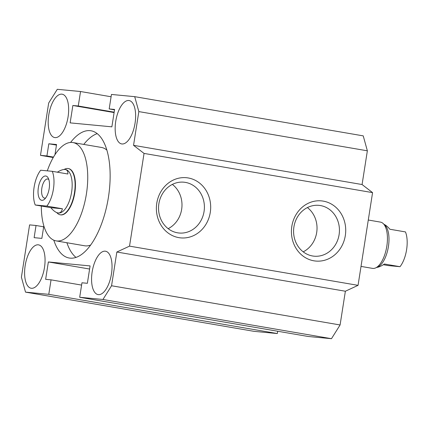 <?xml version="1.0" encoding="UTF-8"?>
<svg xmlns="http://www.w3.org/2000/svg" width="428" height="428" viewBox="0 0 428 428"><rect width="100%" height="100%" fill="white"/><g stroke="black" fill="none" stroke-linecap="round" stroke-linejoin="round"><path stroke-width="0.64" d="M90.618 245.041A49.878 21.946 99.7 0 1 85.386 245.881A49.878 21.946 99.7 0 1 84.664 245.784L56.1 240.884A49.878 21.946 99.7 0 1 41.318 206.034M47.294 170.847A49.878 21.946 99.7 0 1 72.246 142.465A49.878 21.946 99.7 0 1 72.969 142.561L101.538 147.462A49.878 21.946 99.7 0 1 106.904 150.148M72.969 142.561A49.878 21.946 99.7 0 1 86.301 194.617A49.878 21.946 99.7 0 1 56.822 240.98A49.878 21.946 99.7 0 1 56.1 240.884M68.154 168.525L68.501 168.584A23.47 10.326 99.7 0 1 74.836 192.702A23.47 10.326 99.7 0 1 60.562 214.856L60.214 214.797A23.47 10.326 -80.3 0 0 60.557 214.84A23.47 10.326 -80.3 0 0 74.429 193.023A23.47 10.326 -80.3 0 0 68.154 168.525A23.47 10.326 -80.3 0 0 67.817 168.482A23.47 10.326 -80.3 0 0 65.115 168.98L63.965 169.488M70.583 142.449A64.548 28.398 99.7 0 1 91.03 130.775A64.548 28.398 99.7 0 1 108.45 197.083A64.548 28.398 99.7 0 1 69.197 258.014A64.548 28.398 99.7 0 1 53.81 240.194M75.991 257.394A64.548 28.398 99.7 0 1 66.902 242.735M61.83 94.149A22.005 9.684 99.7 0 1 62.146 94.192A22.005 9.684 99.7 0 1 68.025 117.16A22.005 9.684 99.7 0 1 55.019 137.613A22.005 9.684 99.7 0 1 54.704 137.57A22.005 9.684 99.7 0 1 48.824 114.602A22.005 9.684 99.7 0 1 61.83 94.149M105.208 251.177A22.005 9.684 99.7 0 1 105.529 251.22A22.005 9.684 99.7 0 1 111.408 274.188A22.005 9.684 99.7 0 1 98.403 294.641A22.005 9.684 99.7 0 1 98.082 294.598A22.005 9.684 99.7 0 1 92.202 271.63A22.005 9.684 99.7 0 1 105.208 251.177M128.801 100.51A22.005 9.684 99.7 0 1 129.122 100.553A22.005 9.684 99.7 0 1 135.002 123.515A22.005 9.684 99.7 0 1 121.996 143.969A22.005 9.684 99.7 0 1 121.68 143.931A22.005 9.684 99.7 0 1 115.795 120.964A22.005 9.684 99.7 0 1 128.801 100.51M38.236 244.816A22.005 9.684 99.7 0 1 38.552 244.859A22.005 9.684 99.7 0 1 44.432 267.826A22.005 9.684 99.7 0 1 31.426 288.279A22.005 9.684 99.7 0 1 31.11 288.237A22.005 9.684 99.7 0 1 25.231 265.269A22.005 9.684 99.7 0 1 38.236 244.816M177.524 232.805A25.525 22.909 95.4 0 0 179.059 233.014A25.525 22.909 95.4 0 0 204.183 210.624A25.525 22.909 95.4 0 0 185.415 182.392A25.525 22.909 95.4 0 0 183.885 182.189A25.525 22.909 95.4 0 0 158.756 204.579A25.525 22.909 95.4 0 0 177.524 232.805M168.161 228.67A25.525 22.909 95.4 0 0 181.868 207.639A25.525 22.909 95.4 0 0 172.366 184.404M188.202 177.952A30.222 27.125 -84.6 0 1 210.282 212.384A30.222 27.125 -84.6 0 1 178.856 237.642A30.222 27.125 -84.6 0 1 156.782 203.204A30.222 27.125 -84.6 0 1 188.202 177.952M312.563 255.976A25.525 22.909 95.4 0 0 314.099 256.185A25.525 22.909 95.4 0 0 339.222 233.795A25.525 22.909 95.4 0 0 320.46 205.563A25.525 22.909 95.4 0 0 318.924 205.36A25.525 22.909 95.4 0 0 293.795 227.75A25.525 22.909 95.4 0 0 312.563 255.976M303.201 251.841A25.525 22.909 95.4 0 0 316.907 230.81A25.525 22.909 95.4 0 0 307.406 207.575M323.242 201.123A30.222 27.125 -84.6 0 1 345.321 235.555A30.222 27.125 -84.6 0 1 313.895 260.812A30.222 27.125 -84.6 0 1 291.821 226.375A30.222 27.125 -84.6 0 1 323.242 201.123M83.77 144.413A64.548 28.398 99.7 0 1 97.226 133.622M111.093 96.76L80.539 91.517L78.271 106.005L72.862 105.491L70.139 122.873L111.868 126.838L114.592 109.45L109.183 108.937L111.451 94.449L134.702 96.658L138.833 111.596L133.547 145.327L144.043 153.417L129.529 246.132L116.839 252.022L111.558 285.754L102.945 299.482L79.688 297.273L81.957 282.785L87.371 283.299L90.089 265.916L48.359 261.952L45.641 279.334L51.05 279.848L48.781 294.336L25.525 292.131L21.4 277.194L29.591 224.882L36.032 225.497L34.128 237.663L41.853 238.396L43.817 225.856M114.169 112.163L78.271 106.005M114.105 112.564L72.862 105.491M114.527 109.857L109.183 108.937M138.833 111.596L367.358 150.806L363.233 135.869L134.702 96.658M367.358 150.806L362.077 184.538L133.547 145.327M362.077 184.538L372.574 192.627L144.043 153.417M372.574 192.627L358.054 285.348L129.529 246.132M358.054 285.348L345.369 291.233L116.839 252.022M345.369 291.233L340.089 324.964L111.558 285.754M340.089 324.964L331.475 338.692L102.945 299.482M331.475 338.692L308.219 336.483L79.688 297.273M89.602 269.03L48.359 261.952M81.598 285.091L51.05 279.848M277.67 331.24L277.307 333.551L48.781 294.336M277.307 333.551L254.055 331.342L25.525 292.131M43.667 226.808L36.032 225.497M54.961 154.711L56.555 144.52L48.824 143.787L46.92 155.958L40.483 155.343L48.674 103.036L57.288 89.308L80.539 91.517M56.464 145.097L48.824 143.787M53.5 157.087L46.92 155.958M53.243 157.536L40.483 155.343M48.835 179.594A9.684 4.259 -80.3 0 0 47.733 179.016A9.684 4.259 -80.3 0 0 47.594 178.995A9.684 4.259 -80.3 0 0 41.869 187.994A9.684 4.259 -80.3 0 0 44.459 198.1A9.684 4.259 -80.3 0 0 44.598 198.121A9.684 4.259 -80.3 0 0 45.689 197.923M41.853 200.325A12.321 5.42 -80.3 0 0 44.56 199.191A12.321 5.42 -80.3 0 0 49.102 189.074A12.321 5.42 -80.3 0 0 48.193 178.016A12.321 5.42 -80.3 0 0 45.662 175.988A12.321 5.42 -80.3 0 0 38.349 187.641A12.321 5.42 -80.3 0 0 41.853 200.325M56.635 212.534L57.502 213.358A23.47 10.326 -80.3 0 0 60.214 214.797M57.86 212.903L58.213 212.962A22.005 9.684 -80.3 0 0 58.534 213.005A22.005 9.684 -80.3 0 0 71.54 192.552A22.005 9.684 -80.3 0 0 65.661 169.584L65.302 169.525C67.196 169.889 68.052 171.382 67.859 173.993L52.275 171.323L40.687 170.221A22.005 9.684 -80.3 0 0 35.24 204.991L46.834 206.093L62.413 208.762C61.718 211.705 60.311 213.101 58.187 212.946L57.86 212.903C55.774 212.507 53.425 210.758 50.82 207.666L35.24 204.991M361.023 266.409L372.542 268.383A23.47 10.326 -80.3 0 0 372.884 268.431A23.47 10.326 -80.3 0 0 375.586 267.933A23.47 10.326 -80.3 0 0 386.693 246.999A23.47 10.326 -80.3 0 0 383.199 223.555A23.47 10.326 -80.3 0 0 380.481 222.116L368.283 220.024M376.731 267.42C378.801 267.206 381.369 266.072 384.43 264.017L400.014 266.692L388.421 265.59L383.349 264.718M57.347 172.19C60.514 170.232 63.066 169.333 64.992 169.483L65.302 169.525M62.413 208.762L50.82 207.666M400.014 266.692A22.005 9.684 -80.3 0 0 405.46 231.923L389.876 229.248C387.8 226.765 385.858 225.144 384.06 224.374M46.834 206.093A22.005 9.684 -80.3 0 0 52.275 171.323M375.586 267.933L377.892 266.901A22.005 9.684 -80.3 0 0 388.303 247.272A22.005 9.684 -80.3 0 0 385.029 225.299L383.199 223.555"/></g></svg>
